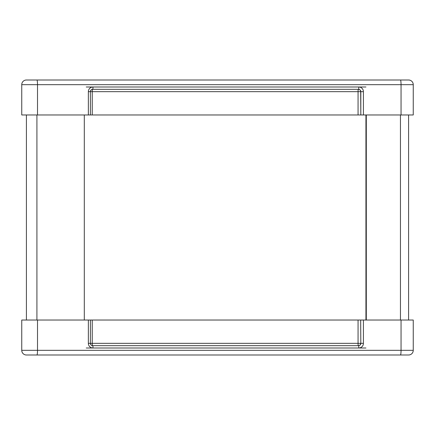 <?xml version="1.0" encoding="UTF-8"?>
<svg xmlns="http://www.w3.org/2000/svg" width="435" height="435" viewBox="0 0 435 435"><rect width="100%" height="100%" fill="white"/><g stroke="black" fill="none" stroke-linecap="round" stroke-linejoin="round"><path stroke-width="0.65" d="M408.59 320.035L408.59 114.965M366.297 320.035L366.297 114.965M365.938 320.035L365.938 114.965M84.303 320.035L84.303 114.965M26.41 320.035L26.41 114.965M86.26 348L365.938 348M365.938 87L86.26 87M42.722 80.007L26.41 80.007A4.66 4.66 0 0 0 21.75 84.667A4.66 4.66 0 0 1 26.41 80.007L400.456 80.007A4.66 0.593 90 0 1 401.048 84.667L413.25 84.667A4.66 4.66 0 0 0 408.59 80.007L400.456 80.007M406.257 80.007L392.278 80.007M37.508 114.965L37.508 84.667L21.75 84.667L21.75 114.965L90.398 114.965L90.377 91.66A2.333 2.311 -90 0 1 92.688 89.333L358.505 89.333A2.333 2.311 -90 0 1 360.816 91.66L360.816 114.965L413.25 114.965L413.25 84.667A4.66 4.66 0 0 0 408.59 80.007M360.816 114.965L360.669 91.66A2.333 2.311 90 0 0 358.353 89.333A2.333 0.294 -90 0 0 358.059 91.66L363.421 91.66A4.66 4.622 90 0 0 358.799 87A2.333 0.294 -90 0 1 358.505 89.333M90.398 91.66C90.572 90.203 91.339 89.425 92.688 89.333A2.333 0.294 90 0 0 92.987 87A4.66 4.622 90 0 0 88.359 91.66L358.059 91.66L358.059 114.965L360.669 114.965M358.059 114.965L92.242 114.965L92.242 91.66A2.333 0.294 90 0 1 92.519 89.338M90.377 114.965L92.242 114.965M28.743 354.993L42.722 354.993M90.377 320.035L21.75 320.035L21.75 350.333A4.66 4.66 0 0 0 26.41 354.993L408.59 354.993A4.66 4.66 0 0 0 413.25 350.333A4.66 4.66 0 0 1 408.59 354.993A4.66 4.66 0 0 0 413.25 350.333L401.048 350.333A4.66 0.593 90 0 1 400.456 354.993M92.242 320.035L90.398 320.035L90.377 343.34A2.333 2.311 -90 0 0 92.688 345.667A2.333 0.294 90 0 1 92.987 348A4.66 4.622 90 0 1 88.359 343.34L92.242 343.34L92.242 320.035L358.059 320.035L358.059 343.34A2.333 0.294 -90 0 0 358.353 345.667A2.333 2.311 90 0 0 360.669 343.34L92.242 343.34A2.333 0.294 90 0 0 92.519 345.662M360.669 320.035L360.816 343.34L360.669 320.035L358.059 320.035M363.421 343.34L360.816 343.34A2.333 2.311 -90 0 1 358.505 345.667A2.333 0.294 -90 0 1 358.799 348A4.66 4.622 90 0 0 363.421 343.34L363.421 320.035L360.816 320.035M363.421 320.035L413.25 320.035L413.25 350.333M358.505 345.667L92.688 345.667C91.328 345.564 90.567 344.792 90.398 343.34M400.456 320.035L400.456 114.965M36.921 320.035L36.921 114.965M401.048 114.965L401.048 84.667L37.508 84.667A4.66 0.593 -90 0 0 36.915 80.007M363.421 114.965L363.421 91.66M88.359 91.66L88.359 114.965M36.915 354.993A4.66 0.593 -90 0 0 37.508 350.333L21.75 350.333M401.048 320.035L401.048 350.333L37.508 350.333L37.508 320.035M88.359 320.035L88.359 343.34"/></g></svg>
